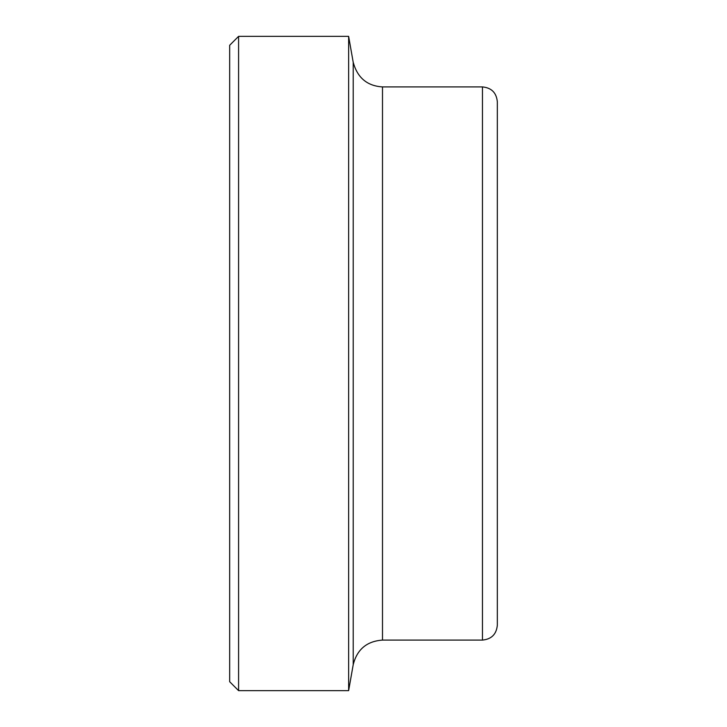 <?xml version="1.0" encoding="UTF-8"?>
<svg xmlns="http://www.w3.org/2000/svg" width="727" height="727" viewBox="0 0 727 727"><rect width="100%" height="100%" fill="white"/><g stroke="black" fill="none" stroke-linecap="round" stroke-linejoin="round"><path stroke-width="1.09" d="M482.464 86.913C491.497 87.794 496.45 92.747 497.332 101.78L497.332 625.22C496.45 634.253 491.497 639.206 482.464 640.087L482.464 86.913L382.502 86.913C367.217 85.977 357.457 77.78 353.213 62.331L348.633 36.35L348.633 690.65L238.592 690.65L238.592 36.35L348.633 36.35M238.592 36.35L229.668 45.274L229.668 681.726L238.592 690.65M382.502 86.913L382.502 640.087L482.464 640.087M353.213 62.331L353.213 664.669L348.633 690.65M382.502 640.087C366.826 641.214 357.066 649.402 353.213 664.669"/></g></svg>
